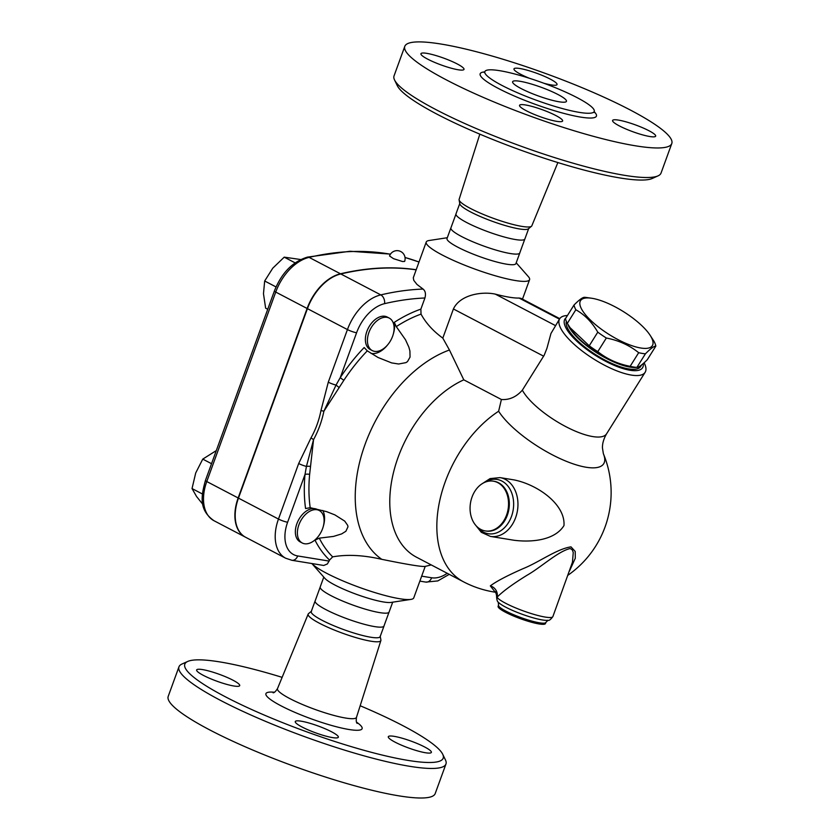 <?xml version="1.0" encoding="UTF-8"?>
<svg xmlns="http://www.w3.org/2000/svg" width="840" height="840" viewBox="0 0 840 840"><rect width="100%" height="100%" fill="white"/><g stroke="black" fill="none" stroke-linecap="round" stroke-linejoin="round"><path stroke-width="1.26" d="M360.171 705.747A137.487 21.903 -160 0 1 442.712 754.257A137.487 21.903 -160 0 1 306.516 731.755A137.487 21.903 -160 0 1 187.719 661.448A137.487 21.903 -160 0 1 219.87 661.92A137.487 21.903 -160 0 1 282.125 677.345M302.001 726.978A22.911 3.654 -160 0 1 295.27 721.56A22.911 3.654 -160 0 1 308.837 722.967A22.911 3.654 -160 0 1 331.601 731.808A22.911 3.654 -160 0 1 338.331 737.226A22.911 3.654 -160 0 1 324.765 735.808A22.911 3.654 -160 0 1 302.001 726.978M425.523 752.755A22.911 3.654 -160 0 1 401.3 745.091A22.911 3.654 -160 0 1 388.3 736.712A22.911 3.654 -160 0 1 394.149 736.344A22.911 3.654 -160 0 1 418.373 744.009A22.911 3.654 -160 0 1 431.372 752.388A22.911 3.654 -160 0 1 425.523 752.755M202.482 669.585A22.911 3.654 -160 0 1 226.716 677.25A22.911 3.654 -160 0 1 239.704 685.629A22.911 3.654 -160 0 1 233.867 685.997A22.911 3.654 -160 0 1 209.633 678.332A22.911 3.654 -160 0 1 196.644 669.952A22.911 3.654 -160 0 1 202.482 669.585M380.184 636.079L380.909 639.996A38.693 6.163 -160 0 1 380.877 640.553A38.693 6.163 -160 0 1 342.405 633.15A38.693 6.163 -160 0 1 308.175 614.093A38.693 6.163 -160 0 1 308.511 613.641L311.577 611.111M187.719 661.448L181.954 664.041A142.065 22.638 20 0 0 178.962 666.834A142.065 22.638 20 0 0 304.731 736.701A142.065 22.638 20 0 0 445.956 764.012A142.065 22.638 20 0 0 445.452 759.938L442.712 754.257M445.956 764.012L435.204 793.558A142.065 22.638 -160 0 1 293.979 766.248A142.065 22.638 -160 0 1 168.21 696.381L178.962 666.834M384.017 626.01L380.142 636.647A36.666 5.838 -160 0 1 343.697 629.591A36.666 5.838 -160 0 1 311.241 611.562L315.116 600.936M389.161 611.793L383.901 626.231A36.666 5.838 -160 0 1 347.571 618.965A36.666 5.838 -160 0 1 315.063 601.167L320.313 586.73M392.69 602.175L389.109 612.024A36.666 5.838 -160 0 1 352.653 604.978A36.666 5.838 -160 0 1 320.208 586.95L323.788 577.101M394.548 79.968L397.288 85.648A137.487 21.903 20 0 0 518.5 149.321A137.487 21.903 20 0 0 652.281 178.458L658.046 175.865A142.065 22.638 -160 0 1 519.803 145.751A142.065 22.638 -160 0 1 394.548 79.968A142.065 22.638 -160 0 1 394.044 75.894L404.796 46.347A142.065 22.638 -160 0 1 441.031 44.048A142.065 22.638 -160 0 1 591.245 91.57A142.065 22.638 -160 0 1 671.79 143.525A142.065 22.638 -160 0 1 530.555 116.204A142.065 22.638 -160 0 1 404.796 46.347M557.875 162.561L531.825 225.813A38.693 6.163 -160 0 1 531.489 226.265A38.693 6.163 -160 0 1 493.385 218.337A38.693 6.163 -160 0 1 459.102 199.909A38.693 6.163 -160 0 1 459.123 199.353L479.829 134.159M671.79 143.525L661.038 173.072A142.065 22.638 -160 0 1 658.046 175.865M499.685 70.686A58.202 9.271 -160 0 1 561.225 90.153A58.202 9.271 -160 0 1 594.226 111.436A58.202 9.271 -160 0 1 536.371 100.254A58.202 9.271 -160 0 1 484.848 71.631A58.202 9.271 -160 0 1 499.685 70.686M458.157 69.762A22.911 3.654 -160 0 1 433.933 62.097A22.911 3.654 -160 0 1 420.935 53.718A22.911 3.654 -160 0 1 426.783 53.351A22.911 3.654 -160 0 1 451.007 61.016A22.911 3.654 -160 0 1 463.995 69.395A22.911 3.654 -160 0 1 458.157 69.762M529.316 78.246A22.911 3.654 -160 0 1 520.706 74.298A22.911 3.654 -160 0 1 513.975 68.88A22.911 3.654 -160 0 1 527.541 70.287A22.911 3.654 -160 0 1 550.305 79.128A22.911 3.654 -160 0 1 557.036 84.546A22.911 3.654 -160 0 1 543.879 83.244M618.44 120.099A22.911 3.654 -160 0 1 642.663 127.764A22.911 3.654 -160 0 1 655.662 136.153A22.911 3.654 -160 0 1 649.813 136.521A22.911 3.654 -160 0 1 625.59 128.856A22.911 3.654 -160 0 1 612.591 120.477A22.911 3.654 -160 0 1 618.44 120.099M555.891 115.563A22.911 3.654 -160 0 1 562.622 120.992A22.911 3.654 -160 0 1 549.055 119.574A22.911 3.654 -160 0 1 526.292 110.743A22.911 3.654 -160 0 1 519.561 105.315A22.911 3.654 -160 0 1 533.127 106.733A22.911 3.654 -160 0 1 555.891 115.563M245.511 537.212A39.512 25.085 -62.4 0 1 245.353 537.128A39.512 25.085 -62.4 0 1 238.151 497.963L307.115 308.48A42.662 27.079 -62.4 0 1 340.473 273.788A389.54 247.254 -62.4 0 1 416.157 269.714M402.581 261.534L393.508 258.678L389.54 255.959A8.022 8.022 0 0 1 399.83 251.129A8.022 8.022 0 0 1 404.618 261.44L402.581 261.534M519.928 81.27A28.644 4.567 -160 0 1 550.211 90.857A28.644 4.567 -160 0 1 566.454 101.325A28.644 4.567 -160 0 1 537.978 95.823A28.644 4.567 -160 0 1 512.62 81.742A28.644 4.567 -160 0 1 519.928 81.27M531.489 226.265L528.423 228.795A36.666 5.838 -160 0 1 492.303 221.288A36.666 5.838 -160 0 1 459.816 203.826L459.102 199.909M528.664 228.596L524.885 238.97A36.666 5.838 -160 0 1 488.439 231.914A36.666 5.838 -160 0 1 455.983 213.885L459.764 203.522M524.937 238.728L519.687 253.176A36.666 5.838 -160 0 1 483.346 245.91A36.666 5.838 -160 0 1 450.839 228.113L456.099 213.675M463.796 379.838A100.821 63.998 -62.4 0 0 394.181 469.802A100.821 63.998 -62.4 0 0 416.514 557.214L463.575 581.847A100.821 63.998 -62.4 0 1 439.394 502.278A100.821 63.998 -62.4 0 1 498.624 411.233L501.396 399.504L463.796 379.838L449.442 350.007L442.806 338.121C433.156 331.076 425.891 323.075 421.029 314.108L420.872 309.141L424.925 297.99C426.017 293.927 425.397 290.955 423.066 289.065L416.976 284.435L413.774 280.361L413.291 277.767L426.227 242.056A54.989 8.768 -160 0 1 429.125 240.503L447.31 237.72M592.095 298.316A42.389 13.492 32.1 0 0 591.36 298.2A42.389 13.492 32.1 0 0 587.129 316.659A42.389 13.492 32.1 0 0 635.061 346.689A42.389 13.492 32.1 0 0 649.824 334.824A42.389 13.492 32.1 0 0 592.095 298.316M649.824 334.824L654.024 341.334A47.544 15.131 -147.9 0 1 655.841 346.08C653.929 346.154 650.454 348.726 645.425 353.798A47.544 15.131 -147.9 0 1 638.683 352.695C629.465 345.303 618.681 340.41 606.333 338.016A47.544 15.131 -147.9 0 1 597.775 332.168C592.032 322.203 584.714 314.738 575.841 309.76A47.544 15.131 -147.9 0 1 574.025 305.014C579.054 299.954 582.529 297.381 584.43 297.297A47.544 15.131 -147.9 0 1 586.813 297.56L591.36 298.2M574.025 305.014L565.488 318.644A47.544 15.131 32.1 0 0 567.304 323.389L571.505 329.899A42.389 13.492 32.1 0 0 629.958 366.524L634.505 367.164A47.544 15.131 32.1 0 0 636.888 367.427C638.799 367.343 642.264 364.77 647.304 359.699L655.841 346.08M569.898 327.516L589.239 345.796A47.544 15.131 32.1 0 0 597.797 351.645C607.016 359.026 617.799 363.93 630.147 366.324A47.544 15.131 32.1 0 0 634.505 367.164M636.426 367.385A43.533 13.85 -147.9 0 1 612.476 361.379A43.533 13.85 -147.9 0 1 567.861 324.314M641.676 364.844A43.533 13.85 -147.9 0 1 638.253 367.038M567.304 323.389L575.841 309.76M589.239 345.796L597.775 332.168M636.888 367.427L645.425 353.798M630.147 366.324L638.683 352.695M597.797 351.645L606.333 338.016M641.687 364.844L640.637 366.524A43.533 13.85 -147.9 0 1 628.73 368.928A43.533 13.85 -147.9 0 1 611.321 363.216A43.533 13.85 -147.9 0 1 566.349 321.394M392.606 336.273A18.333 11.634 -62.4 0 1 372.267 350.584A18.333 11.634 -62.4 0 1 370.461 328.955A18.333 11.634 -62.4 0 1 389.267 318.108A18.333 11.634 -62.4 0 1 392.606 336.273M372.267 350.584L370.23 349.524A18.333 11.634 -62.4 0 1 368.424 327.883A18.333 11.634 -62.4 0 1 387.23 317.037L389.267 318.108M316.932 509.733A18.333 11.634 -62.4 0 1 319.242 510.5A18.333 11.634 -62.4 0 1 321.048 532.14A18.333 11.634 -62.4 0 1 302.243 542.986A18.333 11.634 -62.4 0 1 299.607 523.058A18.333 11.634 -62.4 0 1 316.932 509.733M302.243 542.986L300.206 541.916A18.333 11.634 -62.4 0 1 297.57 521.997A18.333 11.634 -62.4 0 1 314.895 508.673A18.333 11.634 -62.4 0 1 317.205 509.429L319.242 510.5M300.72 259.539L284.214 257.156L272.758 268.191L264.673 280.991L263.477 293.706L265.639 308.175L267.74 309.267M295.123 262.868L284.214 257.156M276.024 286.933L264.673 280.991M216.29 450.608L202.755 459.113L195.709 472.962L192.034 488.565L196.549 496.493L202.913 504.452M202.398 493.983L192.034 488.565M211.533 463.701L202.755 459.113M322.812 510.479A21.767 13.818 -62.4 0 1 323.358 526.155M317.457 537.442A21.767 13.818 -62.4 0 1 315.01 540.162A145.982 92.663 117.6 0 0 329.543 560.07L327.401 563.955L323.715 565.467L291.869 560.28A6.878 5.198 -80.7 0 0 297.685 555.954A32.645 20.716 -62.4 0 1 287.616 522.239L305.014 474.453A145.982 92.663 117.6 0 0 305.571 508.536L310.191 507.685L326.571 511.634L334.887 514.889L344.726 521.105L347.707 525.389L347.981 526.827L345.87 531.279L341.639 533.914L333.48 536.424L319.284 538.135L315.01 540.162M416.115 269.829A389.54 247.254 117.6 0 0 340.788 273.956A42.662 27.079 117.6 0 0 307.43 308.647L238.466 498.12A39.512 25.085 117.6 0 0 245.669 537.295L285.673 558.222A39.512 25.085 117.6 0 1 278.471 519.057A6.878 1.092 20 0 0 287.616 522.239M481.205 484.344L490.067 478.601L500.01 477.614L514.059 479.903C537.957 484.712 565.509 504.515 563.976 525.557C555.082 539.994 532.549 542.609 514.08 540.267L490.434 536.413L481.32 532.319L474.737 524.055M506.562 515.077A25.2 19.058 99.3 0 1 485.247 530.922A25.2 19.058 99.3 0 1 470.495 502.981A25.2 19.058 99.3 0 1 493.353 481.173A25.2 19.058 99.3 0 1 506.562 515.077M569.394 571.221L575.295 558.232L575.211 551.46L571 546.872C556.93 548.835 538.619 562.496 522.889 568.732C507.171 575.663 496.314 581.375 490.329 585.889A9.167 8.495 -134.9 0 1 497.07 597.208C502.824 591.36 512.809 584.042 527.016 575.264C541.17 567.221 558.106 551.25 570.234 548.52L572.303 549.875L573.248 552.468L572.471 562.159L552.877 616.602A29.789 4.746 20 0 1 545.286 617.085A29.789 4.746 20 0 1 516.18 608.129A29.789 4.746 20 0 1 497.07 597.208L496.629 597.313C496.598 594.258 495.873 592.284 494.466 591.392L496.892 592.211M490.329 585.889L494.928 591.78M498.624 411.233A63.851 20.318 32.1 0 0 586.236 467.261A63.851 20.318 32.1 0 0 603.361 453.695L602.448 447.919C602.343 443.436 603.719 438.732 606.585 433.808A50.41 16.044 -147.9 0 1 592.809 436.58A50.41 16.044 -147.9 0 1 522.354 390.159C516.337 396.963 509.355 400.082 501.396 399.504M539.049 623.942A25.2 4.011 20 0 0 545.475 623.543L545.895 622.398A25.2 4.011 20 0 1 539.469 622.808A25.2 4.011 20 0 1 512.82 614.376A25.2 4.011 20 0 1 498.519 605.157L498.11 606.301A25.2 4.011 20 0 0 512.4 615.51A25.2 4.011 20 0 0 539.049 623.942M420.872 309.141A145.982 92.663 117.6 0 0 394.286 322.361L396.27 326.613L405.489 339.749L408.839 347.078L409.909 350.942L410.046 357.094L407.505 361.578L405.993 362.618L398.654 364.004L391.671 362.911L378.053 357.494L367.28 350.858L364.171 347.54A145.982 92.663 117.6 0 0 340.253 377.632A4.578 0.557 -146.6 0 0 343.885 380.257A141.928 90.08 -62.4 0 1 367.28 350.858M310.191 507.685A141.928 90.08 -62.4 0 1 309.635 474.38L313.551 439.625C318.339 430.857 321.783 421.376 323.904 411.191L343.885 380.257M329.543 560.07L332.671 556.857C347.141 554.284 363.5 555.103 381.769 559.325A119.154 75.632 -62.4 0 1 362.995 450.408A119.154 75.632 -62.4 0 1 449.442 350.007M338.867 387.303L336.031 385.077L323.904 411.191L320.964 410.56C319.022 420.357 315.714 429.429 311.052 437.787L298.683 463.522L278.471 519.057L238.466 498.12M340.788 273.956L380.793 294.893A42.662 27.079 117.6 0 0 347.435 329.574A6.878 1.092 -160 0 0 356.58 332.766L340.253 377.632L336.031 385.077A6.878 1.092 20 0 1 328.282 382.19L320.964 410.56M394.286 322.361A21.767 13.818 -62.4 0 1 393.393 333.764M387.481 345.051A21.767 13.818 -62.4 0 1 371.06 353.419M309.635 474.38A4.578 1.922 5.3 0 0 305.014 474.453L306.432 466.421A4.578 1.596 -178.6 0 1 310.086 466.379M311.052 437.787A6.878 1.943 -150.8 0 0 313.551 439.625L306.432 466.421A6.878 1.092 -160 0 1 298.683 463.522M425.229 566.38L413.774 597.849A54.989 8.768 -160 0 1 410.876 599.403A54.989 8.768 -160 0 1 359.594 587.454A54.989 8.768 -160 0 1 311.871 563.535L324.891 578.351A36.666 5.838 -160 0 0 356.528 594.352A36.666 5.838 -160 0 0 391.041 602.427L410.876 599.403M381.769 559.325C407.558 564.575 422.026 566.937 425.177 566.391A119.154 75.632 -62.4 0 0 426.437 566.097L431.245 564.921M442.806 338.121L453.411 308.973C460.058 294.683 482.024 291.228 495.306 294.126A54.989 8.768 20 0 0 519.089 298.043L520.947 298.347L559.766 318.654M516.212 262.805L528.36 276.623A54.989 8.768 -160 0 1 529.578 279.668A54.989 8.768 -160 0 1 474.905 269.094A54.989 8.768 -160 0 1 426.227 242.056M567.441 315.525A50.41 16.044 32.1 0 0 559.692 318.769L550.966 333.469L546.924 348.348L544.204 355.226L522.354 390.159M559.692 318.769A50.41 16.044 32.1 0 0 580.745 349.902A50.41 16.044 32.1 0 0 631.344 375.081A50.41 16.044 32.1 0 0 645.13 372.298A50.41 16.044 32.1 0 0 644.112 362.754M643.23 363.542A45.833 14.585 -147.9 0 1 630.042 370.262A45.833 14.585 -147.9 0 1 582.236 345.923A45.833 14.585 -147.9 0 1 565.961 317.887M519.76 253.071L515.928 263.582A36.666 5.838 -160 0 1 479.483 256.536A36.666 5.838 -160 0 1 447.027 238.508L450.849 227.987M380.877 640.553L356.486 717.35A42.032 6.699 -160 0 1 314.685 709.307A42.032 6.699 -160 0 1 277.494 688.601C275.656 691.488 274.187 692.885 273.063 692.779M274.386 692.234A51.188 8.159 20 0 0 280.675 705.642A51.188 8.159 20 0 0 343.088 728.364A51.188 8.159 20 0 0 356.528 722.127M484.733 71.894A61.866 9.86 20 0 0 534.923 104.202A61.866 9.86 20 0 0 594.143 111.71M340.473 273.788L309.089 257.376A389.54 247.254 -62.4 0 1 390.421 254.216M405.027 257.512A389.54 247.254 -62.4 0 1 418.961 262.017M329.175 561.089L297.685 555.954M307.115 308.48L275.741 292.068A4.578 0.735 -160 0 1 274.397 290.976L205.433 480.459A4.578 0.735 20 0 0 206.777 481.541L275.741 292.068A42.662 27.079 -62.4 0 1 309.089 257.376A4.578 3.108 -103.2 0 0 307.419 257.124C292.572 261.681 281.568 272.969 274.397 290.976M245.353 537.128L213.98 520.716A39.512 25.085 -62.4 0 1 206.777 481.541L238.151 497.963M500.01 477.614A29.789 22.523 99.3 0 1 515.613 517.682A29.789 22.523 99.3 0 1 490.434 536.413M493.353 481.173L494.151 481.299A25.2 19.058 99.3 0 1 507.35 515.204A25.2 19.058 99.3 0 1 486.045 531.048L485.247 530.922M484.596 482.391A27.5 20.79 99.3 0 1 507.969 486.171A27.5 20.79 99.3 0 1 511.487 516.442A27.5 20.79 99.3 0 1 477.33 526.985M496.629 597.313C496.923 600.264 497.49 601.902 498.32 602.217A27.5 4.378 20 0 0 516.758 612.192A27.5 4.378 20 0 0 542.377 619.952A27.5 4.378 20 0 0 547.942 620.277C548.961 620.875 550.61 619.647 552.877 616.602M396.27 326.613A141.928 90.08 -62.4 0 1 421.029 314.108M332.671 556.857A141.928 90.08 -62.4 0 1 319.284 538.135M307.43 308.647L347.435 329.574L328.282 382.19M356.58 332.766A35.784 22.712 -62.4 0 1 384.562 303.66A382.662 242.886 -62.4 0 1 424.925 297.99M447.227 573.29A32.645 20.716 -62.4 0 1 431.634 577.773L421.669 576.156M449.243 574.34L437.798 580.923L425.828 582.099A6.878 5.198 -80.7 0 0 431.634 577.773M423.066 289.065A389.54 247.254 117.6 0 0 380.793 294.893A6.878 4.662 -103.2 0 1 384.562 303.66M519.089 298.043L559.45 319.147M453.411 308.973L543.638 356.181M555.419 325.574L495.306 294.126M356.486 717.35C356.034 720.741 356.265 722.757 357.189 723.398M308.175 614.093L277.494 688.601M594.226 111.436L594.163 112.539M484.848 71.631L484.187 72.513M213.98 520.716C198.66 509.964 201.128 496.104 205.433 480.459M307.419 257.124L350.028 251.255L390.495 254.1M405.017 257.45L418.971 261.996M463.575 581.847A100.821 100.821 0 0 0 495.306 592.211M567.934 575.243A100.821 100.821 0 0 0 603.361 453.695M547.974 620.267L545.895 622.398M498.298 602.186L498.519 605.157M529.578 279.668L522.49 299.145M425.828 582.099L419.864 581.123M291.869 560.28L285.673 558.222M606.585 433.808L645.13 372.298"/></g></svg>
